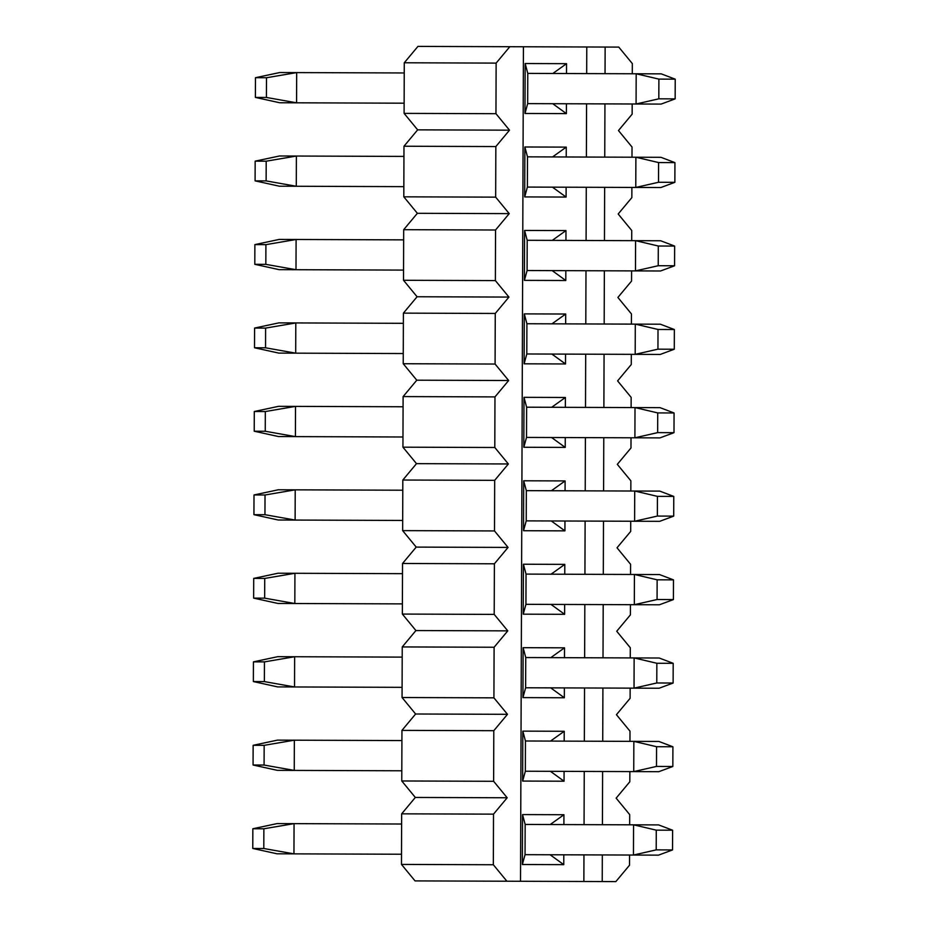 <?xml version="1.0" encoding="UTF-8"?>
<svg xmlns="http://www.w3.org/2000/svg" width="928" height="928" viewBox="0 0 928 928"><rect width="100%" height="100%" fill="white"/><g stroke="black" fill="none" stroke-linecap="round" stroke-linejoin="round"><path stroke-width="1.39" d="M629.555 855.036L629.52 865.221L615.844 881.6L415.036 880.904L401.476 864.42L401.65 813.833L415.326 797.454L401.766 780.97L401.952 730.382L415.616 714.003L402.056 697.52L402.242 646.932L415.918 630.553L402.358 614.069L402.532 563.482L416.208 547.102L402.648 530.63L402.822 480.031L416.498 463.652L402.938 447.18L403.112 396.581L416.788 380.202L403.228 363.73L403.402 313.13L417.078 296.751L403.518 280.279L403.692 229.68L417.368 213.301L403.808 196.829L403.982 146.23L417.658 129.85L404.098 113.378L404.272 62.779L417.948 46.4L618.767 47.096L632.328 63.58L632.293 73.764M632.177 103.982L632.142 114.167L618.466 130.546L632.026 147.03L631.991 157.215M605.137 47.05L605.044 73.66M604.94 103.89L604.754 157.11M604.65 187.34L604.464 240.561M604.36 270.79L604.174 324.011M604.07 354.241L603.884 407.462M603.78 437.691L603.594 490.912M603.49 521.142L603.304 574.362M603.2 604.592L603.014 657.813M602.91 688.042L602.724 741.263M602.608 771.493L602.423 824.714M602.318 854.943L602.226 881.554M629.671 824.806L629.706 814.622L616.146 798.15L629.81 781.77L629.857 771.586M629.961 741.356L629.996 731.171L616.436 714.699L630.112 698.32L630.147 688.135M630.251 657.906L630.286 647.721L616.726 631.249L630.402 614.87L630.437 604.685M630.541 574.455L630.576 564.27L617.016 547.798L630.692 531.419L630.727 521.234M630.831 491.005L630.866 480.82L617.306 464.348L630.982 447.969L631.017 437.784M631.121 407.554L631.156 397.37L617.596 380.898L631.272 364.518L631.307 354.334M631.411 324.116L631.446 313.931L617.886 297.447L631.562 281.068L631.597 270.883M631.701 240.665L631.736 230.48L618.176 213.997L631.852 197.618L631.887 187.433M586.774 46.992L586.682 73.602M586.577 103.832L586.392 157.052M586.276 187.282L586.09 240.503M585.986 270.732L585.8 323.953M585.696 354.171L585.51 407.404M585.406 437.622L585.22 490.854M585.116 521.072L584.93 574.304M584.826 604.522L584.64 657.755M584.536 687.973L584.35 741.205M584.246 771.423L584.06 824.656M583.956 854.874L583.863 881.484M566.416 103.762L566.382 113.61L524.981 113.471L525.155 63.533L566.556 63.672L566.521 73.532M566.126 187.212L566.092 197.061L524.691 196.922L524.865 146.984L566.266 147.123L566.231 156.983M565.836 270.651L565.802 280.511L524.401 280.372L524.575 230.434L565.976 230.573L565.941 240.433M565.546 354.102L565.512 363.962L524.111 363.822L524.285 313.884L565.686 314.024L565.651 323.884M565.256 437.552L565.222 447.412L523.821 447.273L523.995 397.335L565.396 397.474L565.361 407.334M564.955 521.002L564.932 530.862L523.52 530.723L523.694 480.785L565.106 480.924L565.071 490.784M564.665 604.453L564.63 614.313L523.23 614.174L523.404 564.224L564.804 564.375L564.769 574.235M564.375 687.903L564.34 697.763L522.94 697.612L523.114 647.674L564.514 647.825L564.479 657.685M564.085 771.354L564.05 781.214L522.65 781.063L522.824 731.125L564.224 731.276L564.189 741.136M563.795 854.804L563.76 864.664L522.36 864.513L522.534 814.575L563.934 814.726L563.899 824.574M523.427 46.771L520.515 881.264M509.808 46.725L496.132 63.104L495.958 113.692L509.518 130.175L495.842 146.554L495.668 197.142L509.228 213.626L495.552 230.005L495.378 280.592L508.938 297.076L495.262 313.455L495.088 364.043L508.648 380.515L494.972 396.906L494.798 447.493L508.358 463.965L494.682 480.344L494.508 530.944L508.068 547.416L494.392 563.795L494.206 614.394L507.778 630.866L494.102 647.245L493.916 697.844L507.477 714.316L493.8 730.696L493.626 781.295L507.187 797.767L493.51 814.146L493.336 864.745L506.897 881.217M417.658 129.85L509.518 130.175M495.958 113.692L404.098 113.378M496.132 63.104L404.272 62.779M403.982 146.23L495.842 146.554M403.808 196.829L495.668 197.142M417.368 213.301L509.228 213.626M403.692 229.68L495.552 230.005M403.518 280.279L495.378 280.592M417.078 296.751L508.938 297.076M403.402 313.13L495.262 313.455M403.228 363.73L495.088 364.043M416.788 380.202L508.648 380.515M403.112 396.581L494.972 396.906M402.938 447.18L494.798 447.493M416.498 463.652L508.358 463.965M402.822 480.031L494.682 480.344M402.648 530.63L494.508 530.944M416.208 547.102L508.068 547.416M402.532 563.482L494.392 563.795M402.358 614.069L494.206 614.394M415.918 630.553L507.778 630.866M402.242 646.932L494.102 647.245M402.056 697.52L493.916 697.844M415.616 714.003L507.477 714.316M401.952 730.382L493.8 730.696M401.766 780.97L493.626 781.295M415.326 797.454L507.187 797.767M401.65 813.833L493.51 814.146M401.476 864.42L493.336 864.745M550.223 824.528L563.934 814.726M522.534 814.575L525.155 824.447L525.051 854.676L522.36 864.513M550.107 854.758L563.76 864.664M550.513 741.078L564.224 731.276M522.824 731.125L525.445 740.996L633.847 741.368L633.743 771.597L656.49 766.424L672.835 766.482L672.904 746.762L656.56 746.704L656.49 766.424M522.65 781.063L525.341 771.226L525.445 740.996M564.05 781.214L550.408 771.307M550.803 657.627L564.514 647.825M523.114 647.674L525.747 657.546L634.137 657.929L634.033 688.147L656.78 682.973L673.125 683.031L673.194 663.311L656.85 663.265L656.78 682.973M522.94 697.612L525.631 687.776L525.747 657.546M564.34 697.763L550.698 687.857M551.093 574.177L564.804 564.375M523.404 564.224L526.037 574.096L634.427 574.478L634.323 604.696L657.07 599.523L673.415 599.581L673.484 579.861L657.14 579.814L657.07 599.523M523.23 614.174L525.932 604.325L526.037 574.096M564.63 614.313L550.988 604.406M551.383 490.738L565.106 480.924M523.694 480.785L526.327 490.645L634.717 491.028L634.613 521.246L657.36 516.072L673.705 516.13L673.774 496.422L657.43 496.364L657.36 516.072M523.52 530.723L526.222 520.875L526.327 490.645M564.932 530.862L551.278 520.956M551.673 407.288L565.396 397.474M523.995 397.335L526.617 407.195L635.007 407.578L634.903 437.796L657.65 432.622L673.995 432.68L674.064 412.972L657.72 412.914L657.65 432.622M523.821 447.273L526.512 437.424L526.617 407.195M565.222 447.412L551.568 437.506M551.963 323.837L565.686 314.024M524.285 313.884L526.907 323.744L635.297 324.127L635.193 354.345L657.94 349.172L674.285 349.23L674.354 329.521L658.01 329.463L657.94 349.172M524.111 363.822L526.802 353.974L526.907 323.744M565.512 363.962L551.858 354.055M552.253 240.387L565.976 230.573M524.575 230.434L527.197 240.294L635.587 240.677L635.483 270.895L658.23 265.721L674.575 265.779L674.644 246.071L658.3 246.013L658.23 265.721M524.401 280.372L527.092 270.524L527.197 240.294M565.802 280.511L552.148 270.605M552.543 156.936L566.266 147.123M524.865 146.984L527.487 156.844L635.889 157.226L635.773 187.444L658.532 182.271L674.865 182.329L674.934 162.62L658.59 162.562L658.532 182.271M524.691 196.922L527.382 187.073L527.487 156.844M566.092 197.061L552.438 187.154M552.844 73.486L566.556 63.672M525.155 63.533L527.777 73.393L636.179 73.776L636.074 104.006L658.822 98.82L675.155 98.878L675.224 79.17L658.892 79.112L658.822 98.82M524.981 113.471L527.672 103.623L527.777 73.393M566.382 113.61L552.728 103.704M658.892 79.112L636.179 73.776L661.235 73.857L675.224 79.17M527.672 103.623L661.13 104.087L675.155 98.878M404.132 103.194L279.676 102.753L255.397 97.417L255.467 77.697L279.78 72.535L404.237 72.964M255.397 97.417L266.417 97.452L266.487 77.743L255.467 77.697M266.417 97.452L296.577 102.811L296.682 72.593L266.487 77.743M658.59 162.562L635.889 157.226L660.945 157.308L674.934 162.62M527.382 187.073L660.84 187.537L674.865 182.329M403.842 186.644L279.386 186.203L255.096 180.867L255.165 161.147L279.49 155.985L403.947 156.414M255.096 180.867L266.127 180.902L266.197 161.194L255.165 161.147M266.127 180.902L296.287 186.261L296.392 156.043L266.197 161.194M658.3 246.013L635.587 240.677L660.655 240.758L674.644 246.071M527.092 270.524L660.55 270.988L674.575 265.779M403.552 270.094L279.084 269.654L254.806 264.318L254.875 244.598L279.2 239.424L403.657 239.865M254.806 264.318L265.837 264.352L265.907 244.644L254.875 244.598M265.837 264.352L295.997 269.712L296.102 239.494L265.907 244.644M658.01 329.463L635.297 324.127L660.365 324.208L674.354 329.521M526.802 353.974L660.249 354.438L674.285 349.23M403.262 353.545L278.794 353.104L254.516 347.768L254.585 328.048L278.899 322.874L403.367 323.315M254.516 347.768L265.547 347.803L265.605 328.094L254.585 328.048M265.547 347.803L295.696 353.162L295.8 322.944L265.605 328.094M657.72 412.914L635.007 407.578L660.063 407.659L674.064 412.972M526.512 437.424L659.959 437.888L673.995 432.68M402.972 436.995L278.504 436.554L254.226 431.218L254.295 411.498L278.609 406.325L403.077 406.766M254.226 431.218L265.246 431.253L265.315 411.545L254.295 411.498M265.246 431.253L295.406 436.612L295.51 406.383L265.315 411.545M657.43 496.364L634.717 491.028L659.773 491.109L673.774 496.422M526.222 520.875L659.669 521.339L673.705 516.13M402.682 520.446L278.214 520.005L253.936 514.669L254.005 494.949L278.319 489.775L402.787 490.216M253.936 514.669L264.956 514.704L265.025 494.995L254.005 494.949M264.956 514.704L295.116 520.063L295.22 489.833L265.025 494.995M657.14 579.814L634.427 574.478L659.483 574.56L673.484 579.861M525.932 604.325L659.379 604.789L673.415 599.581M402.392 603.884L277.924 603.455L253.646 598.119L253.715 578.399L278.029 573.226L402.497 573.666M253.646 598.119L264.666 598.154L264.735 578.434L253.715 578.399M264.666 598.154L294.826 603.513L294.93 573.284L264.735 578.434M656.85 663.265L634.137 657.929L659.193 658.01L673.194 663.311M525.631 687.776L659.089 688.24L673.125 683.031M402.091 687.335L277.634 686.906L253.356 681.558L253.425 661.85L277.739 656.676L402.207 657.117M253.356 681.558L264.376 681.604L264.445 661.884L253.425 661.85M264.376 681.604L294.536 686.964L294.64 656.734L264.445 661.884M656.56 746.704L633.847 741.368L658.903 741.46L672.904 746.762M525.341 771.226L658.799 771.69L672.835 766.482M401.801 770.785L277.344 770.356L253.066 765.008L253.135 745.3L277.449 740.126L401.905 740.567M253.066 765.008L264.086 765.055L264.155 745.335L253.135 745.3M264.086 765.055L294.246 770.414L294.35 740.184L264.155 745.335M656.2 849.874L672.533 849.932L672.603 830.212L656.27 830.154L656.2 849.874L633.453 855.048L658.509 855.14L672.533 849.932M656.27 830.154L633.557 824.818L633.453 855.048L525.051 854.676M525.155 824.447L658.613 824.911L672.603 830.212M401.511 854.236L277.054 853.806L252.776 848.459L252.845 828.75L277.159 823.577L401.615 824.018M252.776 848.459L263.796 848.505L263.865 828.785L252.845 828.75M263.796 848.505L293.956 853.864L294.06 823.635L263.865 828.785"/></g></svg>
